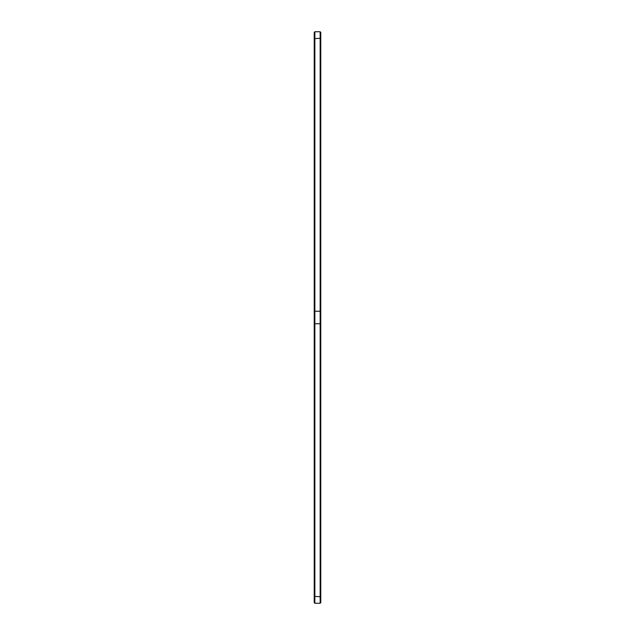 <?xml version="1.0" encoding="UTF-8"?>
<svg xmlns="http://www.w3.org/2000/svg" width="635" height="635" viewBox="0 0 635 635"><rect width="100%" height="100%" fill="white"/><g stroke="black" fill="none" stroke-linecap="round" stroke-linejoin="round"><path stroke-width="0.95" d="M320.151 31.75L320.151 38.306L320.778 38.624L320.778 32.377L320.151 31.75L314.849 31.75L314.222 32.377L314.222 602.623L314.849 603.25L320.151 603.25L320.778 602.623L320.778 596.376L320.151 596.694L320.151 603.25M314.849 31.75L314.849 603.25M320.778 38.624L320.778 596.376M314.222 38.624L320.151 38.306L320.151 596.694L314.222 596.376M314.222 323.747L320.778 323.747M320.778 311.253L314.222 311.253"/></g></svg>
